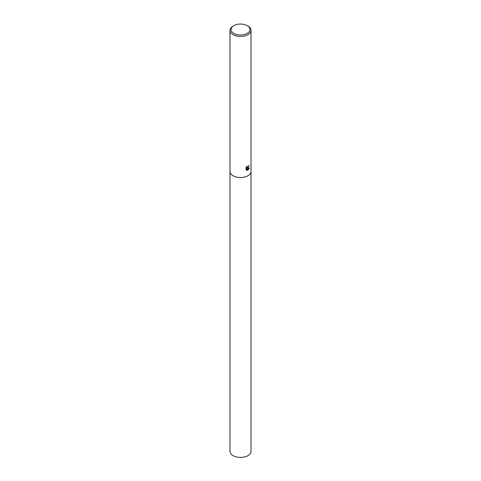 <?xml version="1.0" encoding="UTF-8"?>
<svg xmlns="http://www.w3.org/2000/svg" width="481" height="481" viewBox="0 0 481 481"><rect width="100%" height="100%" fill="white"/><g stroke="black" fill="none" stroke-linecap="round" stroke-linejoin="round"><path stroke-width="0.72" d="M246.891 166.348L247.072 167.442L247.937 167.274L248.599 165.849A10.516 6.073 0 0 0 249.098 165.47L247.937 167.947L247.198 168.236L249.398 168.134L247.937 170.124L247.571 170.28L246.783 168.266L246.783 170.31L246.11 169.913L246.11 167.394M247.198 25.649L247.937 26.076A10.516 6.073 180 0 1 251.016 30.369A10.516 6.073 180 0 1 247.937 34.668A10.516 6.073 180 0 1 236.478 35.979A10.516 6.073 180 0 1 229.984 30.369A10.516 6.073 180 0 1 233.063 26.076L233.802 25.649A9.476 5.471 180 0 1 247.198 25.649A9.476 5.471 180 0 1 247.198 33.387A9.476 5.471 180 0 1 233.802 33.387A9.476 5.471 180 0 1 233.802 25.649L233.063 26.076M229.984 171.458A10.516 6.073 180 0 0 236.478 177.074A10.516 6.073 180 0 0 247.937 175.757A10.516 6.073 180 0 0 251.016 171.458A10.516 6.073 180 0 1 247.937 175.757A10.516 6.073 180 0 1 236.478 177.074A10.516 6.073 180 0 1 229.984 171.458L229.984 30.369M245.899 167.839L247.168 166.077M248.899 165.632L247.198 168.236M246.987 167.382L246.597 166.679M246.332 170.112L246.783 168.266M246.981 170.238L249.248 167.899M251.016 171.495L251.016 451.34A10.516 6.073 180 0 1 247.937 455.633A10.516 6.073 180 0 1 236.478 456.95A10.516 6.073 180 0 1 229.984 451.34L229.984 171.495M251.016 171.458L251.016 30.369"/></g></svg>
